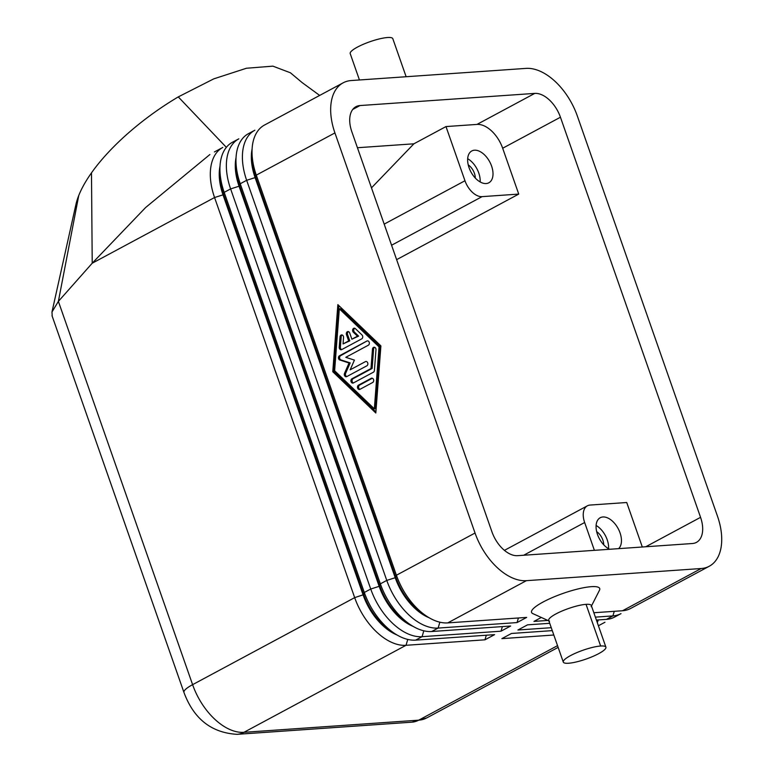 <?xml version="1.0" encoding="UTF-8"?>
<svg xmlns="http://www.w3.org/2000/svg" width="773" height="773" viewBox="0 0 773 773"><rect width="100%" height="100%" fill="white"/><g stroke="black" fill="none" stroke-linecap="round" stroke-linejoin="round"><path stroke-width="1.16" d="M366.875 341.048A2.261 1.759 86 0 1 367.446 340.874A2.261 1.759 86 0 1 369.31 342.632A2.261 1.759 86 0 1 368.334 345.212L345.782 357.319L354.421 360.112L350.159 369.823L365.378 361.658A2.261 1.759 86 0 1 365.948 361.484A2.261 1.759 86 0 1 367.813 363.242A2.261 1.759 86 0 1 366.837 365.822L346.787 376.586A2.261 1.759 86 0 1 346.227 376.751A2.261 1.759 86 0 1 344.584 375.668A2.261 1.759 86 0 1 344.516 373.349L349.058 362.991L339.849 360.015A2.261 1.759 86 0 1 338.468 357.986A2.261 1.759 86 0 1 339.492 355.744L366.875 341.048L340.622 355.667A2.261 1.759 -94 0 0 339.598 357.909A2.261 1.759 -94 0 0 340.98 359.938L350.188 362.914L345.647 373.272A2.261 1.759 -94 0 0 346.777 376.596M350.159 369.823L365.378 361.658M334.622 370.74L374.345 408.83L379.041 346.893L339.318 308.804L334.622 370.74M362.015 334.989A2.261 1.759 86 0 1 361.716 338.864L341.734 349.589A2.261 1.759 86 0 1 341.202 349.754A2.261 1.759 86 0 1 339.25 347.212L340.033 336.893A2.261 1.759 86 0 1 341.627 334.931A2.261 1.759 86 0 1 343.541 337.482L343.057 343.927L348.662 340.922L346.468 334.67A2.261 1.759 86 0 1 347.927 331.559A2.261 1.759 86 0 1 349.686 332.95L351.87 339.202L357.474 336.187L353.338 332.216A2.261 1.759 86 0 1 352.662 329.762A2.261 1.759 86 0 1 354.208 328.177A2.261 1.759 86 0 1 355.387 328.641L362.015 334.989M358.508 385.147L371.214 378.326A2.261 1.759 86 0 1 371.794 378.161A2.261 1.759 86 0 1 373.649 379.91A2.261 1.759 86 0 1 372.673 382.49L359.967 389.321A2.261 1.759 86 0 1 359.397 389.486A2.261 1.759 86 0 1 357.532 387.727A2.261 1.759 86 0 1 358.508 385.147L359.638 385.07A2.261 1.759 -94 0 0 358.604 387.292A2.261 1.759 -94 0 0 359.947 389.321M375.978 349.773L374.412 370.412A2.261 1.759 86 0 1 373.388 372.209L353.416 382.935A2.261 1.759 86 0 1 352.836 383.099A2.261 1.759 86 0 1 350.981 381.35A2.261 1.759 86 0 1 351.957 378.77L371.001 368.537L372.47 349.183A2.261 1.759 86 0 1 374.074 347.222A2.261 1.759 86 0 1 375.978 349.773M379.041 346.893L380.171 346.816L340.449 308.727L339.318 308.804M338.903 305.635L333.897 371.658L375.891 411.922M374.345 408.83L375.475 408.753L380.171 346.816M248.442 133.671L254.858 130.222A54.168 31.993 61.8 0 0 246.655 180.302L386.771 580.407A54.168 31.993 61.8 0 0 438.117 628.072L517.05 622.574L526.674 617.405L447.741 622.903A54.168 31.993 -118.2 0 1 424.57 614.767A54.168 31.993 -118.2 0 1 396.404 575.238L256.288 175.133A54.168 31.993 -118.2 0 1 252.124 148.571A54.168 31.993 -118.2 0 1 265.187 124.695M252.056 153.895A47.849 28.263 61.8 0 0 255.737 177.268L256.288 175.133L334.922 132.917L475.037 533.022L396.404 575.238L395.853 577.373A47.849 28.263 61.8 0 0 420.734 612.293M337.859 304.63L380.896 345.898L375.813 412.995L332.776 371.736L337.859 304.63M552.28 630.623L511.494 633.464L501.87 638.633L553.816 635.02M549.719 623.309L527.544 624.845L517.92 630.014L551.255 627.695M595.384 617.134L612.902 615.907A54.168 31.993 61.8 0 0 621.009 613.627L614.593 617.076A54.168 31.993 -118.2 0 1 606.476 619.357L596.408 620.062M541.313 617.463L533.969 621.405L547.864 620.439M709.266 566.242L630.633 608.457A54.168 31.993 -118.2 0 1 622.526 610.747L593.848 612.738M447.741 622.903L526.374 580.678L701.159 568.522L622.526 610.747M232.393 142.28L238.818 138.84A54.168 31.993 61.8 0 0 230.615 188.912L370.731 589.026A54.168 31.993 61.8 0 0 422.068 636.681L501.001 631.193L510.634 626.024L431.701 631.512A54.168 31.993 -118.2 0 1 408.521 623.386A54.168 31.993 -118.2 0 1 380.355 583.857L240.239 183.742A54.168 31.993 -118.2 0 1 236.074 157.19A54.168 31.993 -118.2 0 1 249.138 133.314M214.43 151.933L222.769 147.45A54.168 31.993 61.8 0 0 214.565 197.53L354.681 597.635A54.168 31.993 61.8 0 0 406.018 645.3L484.951 639.812L494.585 634.643L415.652 640.131A54.168 31.993 -118.2 0 1 392.481 632.005A54.168 31.993 -118.2 0 1 364.305 592.466L224.189 192.361A54.168 31.993 -118.2 0 1 220.034 165.809A54.168 31.993 -118.2 0 1 233.098 141.923M532.781 613.588A36.109 7.498 -19.3 0 1 543.071 602.022A36.109 7.498 -19.3 0 1 581.876 588.069A36.109 7.498 -19.3 0 1 599.462 590.282L591.152 606.602M701.159 568.522A54.168 31.993 -118.2 0 0 708.57 566.599A54.168 31.993 -118.2 0 0 717.47 516.161L577.354 116.056A54.168 31.993 -118.2 0 0 526.017 68.391L351.232 80.547A54.168 31.993 -118.2 0 0 343.821 82.479A54.168 31.993 -118.2 0 0 334.922 132.917M526.374 580.678A54.168 31.993 -118.2 0 1 475.037 533.022M255.737 177.268L395.853 577.373L395.216 577.721L255.1 177.616A47.849 28.263 -118.2 0 1 252.104 148.928M413.062 626.362A47.849 28.263 -118.2 0 1 379.166 586.34L239.05 186.225A47.849 28.263 -118.2 0 1 236.055 157.547M219.967 171.133A47.849 28.263 61.8 0 0 223.648 194.496L363.764 594.611A47.849 28.263 61.8 0 0 388.645 629.531M397.013 634.981A47.849 28.263 -118.2 0 1 363.117 594.949L223.001 194.844A47.849 28.263 -118.2 0 1 220.005 166.156M486.323 635.213L484.951 639.812M236.007 162.514A47.849 28.263 61.8 0 0 239.688 185.887L379.804 585.992A47.849 28.263 61.8 0 0 404.694 620.912M502.363 626.603L501.001 631.193M429.112 617.743A47.849 28.263 -118.2 0 1 395.216 577.721L386.771 580.407L380.355 583.857L379.166 586.34L370.731 589.026L364.305 592.466L363.764 594.611L354.681 597.635L192.603 684.656L58.381 301.393L51.984 311.992L52.206 316.138M518.412 617.985L517.05 622.574M534.771 93.398A27.084 16.001 -118.2 0 1 560.444 117.225L700.56 517.34A27.084 16.001 -118.2 0 1 696.434 542.385A27.084 16.001 -118.2 0 1 692.405 543.516L517.62 555.671A27.084 16.001 -118.2 0 1 491.947 531.843L351.831 131.739A27.084 16.001 -118.2 0 1 355.957 106.684A27.084 16.001 -118.2 0 1 359.986 105.553L534.771 93.398L476.999 124.414L445.992 126.569L464.969 180.756L384.181 224.122M445.992 126.569L413.893 143.807L371.484 187.858M413.893 143.807L357.435 147.73M391.573 245.234L482.081 196.642A18.059 10.667 -118.2 0 1 464.969 180.756M482.081 196.642L518.731 194.091L502.672 148.242A27.084 16.001 61.8 0 0 476.999 124.414M396.626 259.651L518.731 194.091M474.477 150.204A18.059 10.667 -118.2 0 1 490.768 163.992A18.059 10.667 -118.2 0 1 488.797 182.815A18.059 10.667 -118.2 0 1 486.159 183.549A18.059 10.667 -118.2 0 1 469.897 169.809A18.059 10.667 -118.2 0 1 471.791 150.967A18.059 10.667 -118.2 0 1 474.477 150.204M642.315 547.004L626.729 502.508L590.089 505.059A18.059 10.667 -118.2 0 0 587.615 505.697A18.059 10.667 -118.2 0 0 584.649 522.509L594.389 550.337M609.675 549.274A18.059 10.667 -118.2 0 1 597.085 533.206A18.059 10.667 -118.2 0 1 600.225 517.726A18.059 10.667 -118.2 0 1 602.921 516.973A18.059 10.667 -118.2 0 1 618.632 529.515A18.059 10.667 -118.2 0 1 618.574 548.656M608.573 548.704A18.059 10.667 61.8 0 0 596.099 525.466M603.723 544.801A11.102 6.551 61.8 0 0 596.679 531.669M480.139 181.945A18.059 10.667 61.8 0 0 467.665 158.707M475.289 178.041A11.102 6.551 61.8 0 0 468.235 164.9M209.869 154.542L145.653 207.493L92.219 263.216L91.485 172.862A130.908 49.81 -34.8 0 1 178.273 96.896L213.763 78.865L246.452 68.246L272.888 66.149L290.426 72.788L302.204 82.643L319.674 95.427M226.344 147.353L178.273 96.896M51.946 312.166L75.831 204.903A130.908 49.82 -34.8 0 1 78.759 195.482A130.908 49.82 -34.8 0 1 91.485 172.862M78.759 195.482L58.381 301.393L92.219 263.216L214.565 197.53L223.001 194.844L224.189 192.361L230.615 188.912L239.05 186.225M359.445 79.977L350.208 53.598A22.572 4.686 -19.3 0 1 357.416 47.114A22.572 4.686 -19.3 0 1 379.543 38.872A22.572 4.686 -19.3 0 1 392.8 38.65M563.295 662.094L548.704 620.41A22.572 4.686 -19.3 0 1 555.913 613.936A22.572 4.686 -19.3 0 1 586.05 604.341A22.572 4.686 -19.3 0 1 591.19 605.269M568.551 663.244A22.572 4.686 -19.3 0 1 563.256 661.949A22.572 4.686 -19.3 0 1 576.668 652.683A22.572 4.686 -19.3 0 1 600.65 646.015A22.572 4.686 -19.3 0 1 605.829 647.001A22.572 4.686 -19.3 0 1 593.229 656.277A22.572 4.686 -19.3 0 1 568.551 663.244M332.776 371.736L333.897 371.658M354.778 328.264A2.261 1.759 -94 0 0 353.744 330.042A2.261 1.759 -94 0 0 354.469 332.139L358.604 336.11L351.87 339.202M357.474 336.187L358.604 336.11M348.488 331.636A2.261 1.759 -94 0 0 347.599 334.593L349.792 340.845L343.057 343.927M348.662 340.922L349.792 340.845M342.207 335.009A2.261 1.759 -94 0 0 341.164 336.815L340.381 347.135A2.261 1.759 -94 0 0 341.714 349.599M371.214 378.326L372.344 378.248L359.638 385.07M374.644 347.309A2.261 1.759 -94 0 0 373.601 349.106L372.132 368.46L353.077 378.683A2.261 1.759 -94 0 0 352.053 380.905A2.261 1.759 -94 0 0 353.396 382.944M371.001 368.537L372.132 368.46M349.058 362.991L350.188 362.914M339.492 355.744L340.622 355.667M557.536 645.639L418.724 720.165L243.939 732.321L406.018 645.3L407.68 639.735M614.264 611.317L612.902 615.907L606.476 619.357M431.701 631.512L438.117 628.072L439.769 622.497M415.652 640.131L422.068 636.681L423.72 631.116M255.1 177.616L246.655 180.302L240.239 183.742L239.688 185.887M359.986 105.553L352.739 109.447M523.659 555.256L584.649 522.509M700.56 517.34L645.745 546.762M560.444 117.225L502.672 148.242M344.516 373.349L345.647 373.272M558.145 647.378L426.831 717.875L411.845 722.175L237.069 734.331A27.084 21.122 -94 0 0 243.939 732.321A54.168 31.993 -118.2 0 1 192.603 684.656A27.084 5.624 -19.3 0 0 183.935 692.395M426.02 718.281A54.168 31.993 -118.2 0 1 418.724 720.165A27.084 21.122 -94 0 1 412.521 722.117M598.215 619.936L597.606 621.965M600.65 646.015L586.05 604.341M353.338 332.216L354.469 332.139M346.468 334.67L347.599 334.593M340.033 336.893L341.164 336.815M339.25 347.212L340.381 347.135M372.47 349.183L373.601 349.106M351.957 378.77L353.077 378.683M339.849 360.015L340.98 359.938M422.937 613.81L427.063 616.487M219.88 173.481L219.928 168.562M235.929 164.862L235.978 159.943M251.979 156.243L252.027 151.334M264.492 125.052L343.125 82.837M504.431 550.357L587.383 505.822M406.888 622.429L411.014 625.096M390.838 631.039L394.964 633.715M237.069 734.331C211.473 732.843 193.762 718.88 183.955 692.434L52.013 315.674M598.544 625.686L604.959 622.246M392.81 38.679L406.134 76.73M549.516 621.183L532.839 613.617M591.306 605.491L605.906 647.175"/></g></svg>
